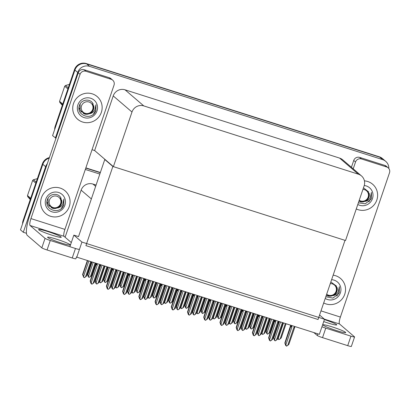 <?xml version="1.0" encoding="UTF-8"?>
<svg xmlns="http://www.w3.org/2000/svg" width="410" height="410" viewBox="0 0 410 410"><rect width="100%" height="100%" fill="white"/><g stroke="black" fill="none" stroke-linecap="round" stroke-linejoin="round"><path stroke-width="0.61" d="M96.089 185.048L92.952 184.054A9.445 9.179 130.6 0 0 81.139 190.163L65.113 237.236M26.476 233.3L23.308 232.291L20.5 229.882L42.83 164.287A9.445 9.179 -49.4 0 1 49.2 158.137A9.445 9.179 -49.4 0 0 42.83 164.287L23.529 220.975L23.083 220.59L42.384 163.897A9.445 9.179 -49.4 0 1 49.39 157.589M85.782 168.085L100.291 172.702L85.782 168.085M85.321 169.453L99.825 174.071M23.308 232.291L45.638 166.696A9.445 9.179 -49.4 0 1 47.314 163.682M324.505 319.252L81.938 242.064L76.803 257.142L319.369 334.329L324.505 319.252L319.58 315.029M105.303 159.695L104.775 159.531L78.535 236.611L73.846 235.12L69.9 246.717M81.938 242.064L73.846 235.12M104.775 159.531L112.863 166.47L345.005 240.342L318.058 319.503L85.915 245.631L112.863 166.47M55.975 138.237L52.582 135.643L74.912 70.043A9.445 9.179 -49.4 0 1 86.73 63.934L379.778 157.189A9.445 9.179 -49.4 0 1 382.894 158.926A9.445 9.179 -49.4 0 0 379.778 157.189L86.73 63.934A9.445 9.179 -49.4 0 0 74.912 70.043L55.611 126.736L55.165 126.352L74.461 69.659A9.445 9.179 -49.4 0 1 86.279 63.55L379.327 156.804A9.445 9.179 -49.4 0 1 382.448 158.542L385.702 161.335A9.445 9.179 -49.4 0 1 388.844 168.525M55.391 138.052L77.721 72.457A9.445 9.179 -49.4 0 1 89.539 66.348L382.586 159.598A9.445 9.179 -49.4 0 1 385.702 161.335M113.391 166.639L345.533 240.511L364.126 185.894A9.445 9.179 130.6 0 0 361.492 175.931A9.445 9.179 130.6 0 0 358.376 174.194L143.797 105.913A9.445 9.179 130.6 0 0 131.984 112.022L113.391 166.639L94.628 150.537L92.04 149.712M361.492 175.931L342.729 159.833A9.445 9.179 130.6 0 0 339.608 158.096L125.035 89.816A9.445 9.179 130.6 0 0 113.221 95.925L94.628 150.537M85.859 167.864L100.363 172.482M22.576 223.788A9.445 9.179 -49.4 0 1 23.083 220.59M54.658 129.55A9.445 9.179 -49.4 0 1 55.165 126.352M87.766 274.587L89.006 277.442L88.212 276.166L88.329 276.863L87.504 274.362L87.766 274.587L92.05 261.995M91.748 261.898L87.504 274.362M88.524 276.196L93.229 262.369M89.006 277.442L91.512 275.776L95.796 263.184M95.105 262.964L90.4 276.791M90.712 261.57L85.48 276.95L84.327 277.672L83.291 276.325L83.742 277.098M83.635 277.211L82.584 274.521L82.846 274.741L87.658 260.596M85.48 276.95L86.592 275.935L91.409 261.79M82.846 274.741L83.604 276.35L88.842 260.97M84.086 277.601L83.604 276.35M87.361 260.499L82.584 274.521M103.986 279.748L105.226 282.603L104.432 281.327L104.55 282.024L103.73 279.528L103.986 279.748L108.271 267.156M107.973 267.059L103.73 279.528M104.745 281.357L109.455 267.53M105.226 282.603L107.733 280.942L112.022 268.35M111.325 268.125L106.62 281.952M120.207 284.909L121.447 287.764L120.658 286.493L120.776 287.19L119.951 284.689L120.207 284.909L124.496 272.317M124.194 272.219L119.951 284.689M120.965 286.518L125.675 272.691M121.447 287.764L123.958 286.103L128.243 273.511M127.546 273.291L122.841 287.113M136.427 290.07L137.668 292.93L137.104 291.843L136.878 291.654L136.996 292.351L136.171 289.849L136.427 290.07L140.717 277.478M140.415 277.385L136.171 289.849M137.191 291.679L141.896 277.852M137.668 292.93L140.179 291.264L144.463 278.672M143.772 278.452L139.062 292.279M106.933 266.731L101.7 282.111L100.547 282.838L99.512 281.486L99.963 282.259M99.855 282.377L99.374 281.511M101.7 282.111L102.813 281.096L107.63 266.951M99.574 280.927L99.825 281.511L105.062 266.131M100.306 282.762L99.825 281.511M123.159 271.891L117.921 287.272L116.768 287.999L115.738 286.646L116.184 287.425M116.081 287.538L115.594 286.677M117.921 287.272L119.038 286.262L123.851 272.112M115.794 286.093L116.045 286.677L121.283 271.297M116.527 287.922L116.045 286.677M139.379 277.052L134.142 292.433L132.989 293.16L131.958 291.807L132.41 292.586M132.302 292.699L131.82 291.838M134.142 292.433L135.259 291.423L140.071 277.273M132.015 291.254L132.271 291.838L137.504 276.458M132.748 293.083L132.271 291.838M155.6 282.213L150.367 297.598L149.214 298.321L148.179 296.973L148.63 297.747M148.522 297.86L148.041 296.999M150.367 297.598L151.48 296.584L156.297 282.439M148.241 296.415L148.492 296.999L153.729 281.619M148.974 298.244L148.492 296.999M96.248 283.489L95.914 283.412L95.089 280.911L95.351 281.132L100.906 264.809M103.961 265.782L97.985 283.336L96.832 284.063L95.796 282.715L96.14 283.602M97.985 283.336L99.097 282.326L104.652 266.003M95.351 281.132L96.109 282.741L102.085 265.188M96.591 283.986L96.109 282.741M100.604 264.716L95.089 280.911M96.042 263.261L90.179 281.04L90.441 281.26L96.094 264.65L96.396 264.122L97.067 264.491L97.344 263.676M99.922 264.496L99.112 265.721L93.075 283.464L91.922 284.191L91.199 282.869L97.237 265.127L97.067 264.491M93.075 283.464L94.187 282.454L100.142 265.316L99.64 265.311L100.142 265.316M90.179 281.04L91.005 283.535L90.887 282.838L91.681 284.115M90.441 281.26L91.199 282.869M96.094 264.65L97.237 265.127M99.112 265.721L99.84 265.844M332.264 326.919A11.962 1.071 -161.2 0 1 345.722 332.607A11.962 1.071 -161.2 0 1 336.533 330.583A11.962 1.071 -161.2 0 1 323.075 324.899A11.962 1.071 -161.2 0 1 332.264 326.919M324.397 319.569A11.962 1.071 -161.2 0 1 336.733 324.894A11.962 1.071 -161.2 0 1 327.544 322.87A11.962 1.071 -161.2 0 1 323.71 321.583M356.275 208.962A14.955 14.534 130.6 0 0 376.826 200.024A14.955 14.534 130.6 0 0 372.654 184.249A14.955 14.534 130.6 0 0 364.423 180.861A14.955 14.534 -49.4 0 1 372.654 184.249A14.955 14.534 -49.4 0 1 376.826 200.024A14.955 14.534 -49.4 0 1 356.275 208.962M323.695 302.949A14.955 14.534 130.6 0 0 344.743 294.262A14.955 14.534 130.6 0 0 340.572 278.487A14.955 14.534 130.6 0 0 333.145 275.182A14.955 14.534 -49.4 0 1 340.572 278.487A14.955 14.534 -49.4 0 1 344.743 294.262A14.955 14.534 -49.4 0 1 323.695 302.949M361.441 158.942A4.72 4.592 130.6 0 0 355.531 161.996L353.738 160.453A4.72 4.592 -49.4 0 1 359.642 157.399L361.441 158.942L386.625 166.952L384.826 165.409A4.72 4.592 -49.4 0 1 386.384 166.281L388.183 167.823A4.72 4.592 130.6 0 0 386.625 166.952M359.642 157.399L384.826 165.409M353.738 160.453L351.411 167.28M354.573 336.953L351.339 346.45A4.72 0.425 -161.2 0 1 347.711 345.651L350.945 336.154A4.72 0.425 18.8 0 0 354.573 336.953A4.72 0.425 18.8 0 0 354.496 336.825L339.495 323.956L324.387 319.149M321.952 326.749A4.72 0.425 18.8 0 0 325.765 328.138L322.532 337.635L347.711 345.651M322.532 337.635A4.72 0.425 -161.2 0 1 317.294 335.518L317.863 333.848M313.87 332.582L317.294 335.518M325.765 328.138L350.945 336.154M320.994 310.882L340.392 317.058L389.5 172.805A4.72 4.592 130.6 0 0 388.183 167.823M353.21 168.823L355.531 161.996M340.392 317.058A6.299 1.368 -72.3 0 0 339.495 323.956M56.785 239.261A11.962 1.071 -161.2 0 1 70.243 244.944A11.962 1.071 -161.2 0 1 61.054 242.925A11.962 1.071 -161.2 0 1 47.596 237.236A11.962 1.071 -161.2 0 1 56.785 239.261M47.796 231.547A11.962 1.071 -161.2 0 1 61.254 237.231A11.962 1.071 -161.2 0 1 52.065 235.212A11.962 1.071 -161.2 0 1 38.607 229.523A11.962 1.071 -161.2 0 1 47.796 231.547M73.528 103.51A14.955 14.534 130.6 0 0 77.7 119.284A14.955 14.534 130.6 0 0 101.347 112.361A14.955 14.534 130.6 0 0 97.175 96.586A14.955 14.534 130.6 0 0 73.528 103.51A14.955 14.534 -49.4 0 1 97.175 96.586A14.955 14.534 -49.4 0 1 101.347 112.361A14.955 14.534 -49.4 0 1 77.7 119.284A14.955 14.534 -49.4 0 1 73.528 103.51M41.446 197.748A14.955 14.534 130.6 0 0 45.618 213.523A14.955 14.534 130.6 0 0 69.264 206.599A14.955 14.534 130.6 0 0 65.093 190.824A14.955 14.534 130.6 0 0 41.446 197.748A14.955 14.534 -49.4 0 1 65.093 190.824A14.955 14.534 -49.4 0 1 69.264 206.599A14.955 14.534 -49.4 0 1 45.618 213.523A14.955 14.534 -49.4 0 1 41.446 197.748M85.962 71.278A4.72 4.592 130.6 0 0 80.052 74.333L78.259 72.79A4.72 4.592 -49.4 0 1 84.163 69.736L85.962 71.278L111.146 79.294L109.347 77.751A4.72 4.592 -49.4 0 1 110.905 78.617L112.704 80.16A4.72 4.592 130.6 0 0 111.146 79.294M84.163 69.736L109.347 77.751M78.259 72.79L29.956 214.671A18.891 4.105 -72.3 0 0 27.265 235.371L41.815 247.855L45.049 238.359L30.048 225.485A6.299 1.368 107.7 0 1 30.945 218.586L80.052 74.333M76.506 256.885L75.86 258.787A4.72 0.425 -161.2 0 1 72.232 257.987L75.466 248.491A4.72 0.425 18.8 0 0 79.094 249.29M45.049 238.359A4.72 0.425 18.8 0 0 50.281 240.48L47.053 249.977L72.232 257.987M47.053 249.977A4.72 0.425 -161.2 0 1 41.815 247.855M50.281 240.48L75.466 248.491M71.314 242.561L64.016 236.293L30.048 225.485M30.945 218.586L64.913 229.395L114.021 85.142A4.72 4.592 130.6 0 0 112.704 80.16M64.913 229.395A6.299 1.368 -72.3 0 0 64.016 236.293M112.468 288.65L112.135 288.573L111.315 286.072L111.571 286.293L117.127 269.975M120.181 270.943L114.205 288.502L113.052 289.229L112.017 287.876L112.361 288.763M114.205 288.502L115.318 287.487L120.878 271.164M111.571 286.293L112.33 287.902L118.305 270.349M112.811 289.152L112.33 287.902M116.824 269.877L111.315 286.072M128.689 293.816L128.361 293.734L127.536 291.233L127.792 291.459L133.347 275.136M136.402 276.104L130.426 293.662L129.273 294.39L128.243 293.037L128.586 293.929M130.426 293.662L131.543 292.648L137.099 276.33M127.792 291.459L128.55 293.068L134.531 275.51M129.032 294.313L128.55 293.068M133.05 275.038L127.536 291.233M144.914 298.977L144.581 298.895L143.756 296.399L144.012 296.62L149.573 280.296M152.623 281.27L146.647 298.823L145.494 299.551L144.463 298.198L144.807 299.09M146.647 298.823L147.764 297.814L153.32 281.491M144.012 296.62L144.776 298.229L150.752 280.671M145.258 299.474L144.776 298.229M149.271 280.199L143.756 296.399M112.263 268.427L106.405 286.2L106.661 286.421L112.314 269.811L112.617 269.283L113.288 269.657L113.565 268.837M116.143 269.657L115.333 270.887L109.296 288.63L108.143 289.352L107.42 288.03L113.462 270.287L113.288 269.657M109.296 288.63L110.408 287.615L116.368 270.477L115.866 270.477L116.368 270.477M106.405 286.2L107.225 288.702L107.451 288.891L107.333 288.194L107.902 289.276M106.661 286.421L107.42 288.03M112.314 269.811L113.462 270.287M115.333 270.887L116.066 271.005M128.484 273.588L122.626 291.361L122.882 291.582L128.54 274.977L128.843 274.449L129.509 274.818L129.785 274.003M132.363 274.823L131.559 276.048L125.516 293.791L124.363 294.518L123.641 293.191L129.683 275.453L129.509 274.818M125.516 293.791L126.634 292.776L132.589 275.638L132.087 275.638L132.589 275.638M122.626 291.361L123.451 293.862L123.333 293.165L124.122 294.441M122.882 291.582L123.641 293.191M128.54 274.977L129.683 275.453M131.559 276.048L132.286 276.166M144.709 278.749L138.846 296.522L139.103 296.748L144.761 280.138L145.063 279.61L145.729 279.979L146.006 279.164M148.584 279.984L147.779 281.209L141.737 298.952L140.584 299.679L139.866 298.357L145.904 280.614L145.729 279.979M141.737 298.952L142.854 297.937L148.809 280.804L148.307 280.799L148.809 280.804M138.846 296.522L139.672 299.023L139.554 298.326L140.348 299.602M139.103 296.748L139.866 298.357M144.761 280.138L145.904 280.614M147.779 281.209L148.507 281.327M160.93 283.91L155.067 301.688L155.328 301.909L160.981 285.298L161.284 284.771L161.955 285.14L162.232 284.325M164.81 285.145L164 286.37L157.963 304.112L156.81 304.84L156.087 303.518L162.124 285.775L161.955 285.14M157.963 304.112L159.075 303.103L165.03 285.965L164.528 285.96L165.03 285.965M155.067 301.688L155.892 304.184L155.774 303.487L156.569 304.763M155.328 301.909L156.087 303.518M160.981 285.298L162.124 285.775M164 286.37L164.728 286.493M326.77 295.502L333.361 295.579C335.488 295.036 337.107 293.842 338.214 291.997L339.362 286.657L339.29 292.433L338.757 293.693L332.894 298.096L325.806 296.748M331.608 279.702A10.265 9.978 -49.4 0 1 340.382 292.873A10.265 9.978 -49.4 0 1 325.232 298.429M333.361 295.579A7.119 6.919 130.6 0 0 337.061 287.425M330.839 281.967L336.615 286.195M336.774 296.087L339.219 292.371L339.362 286.657M358.888 201.284L365.438 201.341C367.57 200.797 369.19 199.603 370.297 197.758L371.445 192.418L371.373 198.194L370.84 199.455L365.259 203.78L358.361 202.827M364.249 185.51A10.265 9.978 -49.4 0 1 372.464 198.635A10.265 9.978 -49.4 0 1 357.797 204.482M365.438 201.341A7.119 6.919 130.6 0 0 369.143 193.187M363.48 187.8L368.698 191.957M368.856 201.848L371.301 198.127L371.445 192.418M51.291 207.844L57.877 207.916C60.009 207.373 61.628 206.179 62.735 204.334L63.883 198.999L63.811 204.769L63.278 206.03C58.809 215.255 43.404 209.177 47.457 199.45C49.4 193.248 58.984 192.454 61.136 198.532M64.903 205.21A10.265 9.978 -49.4 0 1 52.06 211.852A10.265 9.978 -49.4 0 1 45.807 199.137A10.265 9.978 -49.4 0 1 58.65 192.495A10.265 9.978 -49.4 0 1 64.903 205.21M57.877 207.916A7.119 6.919 130.6 0 0 61.582 199.767M46.924 202.002L49.267 206.327M61.295 208.429L63.74 204.708L63.883 198.999M83.373 113.606L89.959 113.678C92.091 113.134 93.711 111.94 94.818 110.095L95.966 104.755L95.894 110.531L95.361 111.792C90.892 121.017 75.486 114.938 79.54 105.211C81.482 99.005 91.066 98.215 93.219 104.294M96.986 110.972A10.265 9.978 -49.4 0 1 84.142 117.614A10.265 9.978 -49.4 0 1 77.89 104.898A10.265 9.978 -49.4 0 1 90.733 98.256A10.265 9.978 -49.4 0 1 96.986 110.972M89.959 113.678A7.119 6.919 130.6 0 0 93.664 105.524M79.007 107.763L81.349 112.089M93.377 114.19L95.822 110.469L95.966 104.755M330.27 283.633A5.996 5.827 -49.4 0 1 336.077 291.32A5.996 5.827 -49.4 0 1 326.683 294.17M335.923 285.832C337.681 289.316 337.01 292.325 333.919 294.857C332.131 296.117 330.183 296.491 328.077 295.989L326.314 295.256M362.937 189.384A5.996 5.827 -49.4 0 1 368.159 197.082A5.996 5.827 -49.4 0 1 359.232 200.28M368.006 191.588C369.764 195.078 369.092 198.086 366.002 200.618C364.208 201.879 362.261 202.253 360.159 201.751M30.437 198.978L27.701 196.631L30.248 199.542M27.701 196.631A17 16.523 -49.4 0 1 27.496 195.555L30.673 198.286M35.819 183.178L32.636 180.446L27.496 195.555M32.636 180.446A17 16.523 -49.4 0 1 33.466 179.703L36.203 182.05M37.356 178.668L33.466 179.703M53.095 207.537A5.996 5.827 -49.4 0 1 49.441 200.111A5.996 5.827 -49.4 0 1 56.944 196.231A5.996 5.827 -49.4 0 1 60.598 203.662A5.996 5.827 -49.4 0 1 53.095 207.537M60.444 198.168C62.202 201.653 61.531 204.667 58.44 207.199C56.647 208.454 54.704 208.833 52.598 208.326L47.985 204.359L48.062 198.199M62.52 104.74L59.783 102.392L62.33 105.303M59.783 102.392A17 16.523 -49.4 0 1 59.573 101.316L62.756 104.048M67.901 88.939L64.718 86.208L59.573 101.316M64.718 86.208A17 16.523 -49.4 0 1 65.549 85.464L68.285 87.812M69.439 84.424L65.549 85.464M85.177 113.298A5.996 5.827 -49.4 0 1 81.523 105.872A5.996 5.827 -49.4 0 1 89.026 101.993A5.996 5.827 -49.4 0 1 92.68 109.419A5.996 5.827 -49.4 0 1 85.177 113.298M92.527 103.93C94.285 107.415 93.613 110.423 90.523 112.955C88.729 114.216 86.782 114.59 84.68 114.088L80.068 110.121L80.145 103.961M161.135 304.138L160.802 304.056L159.977 301.56L160.238 301.781L165.794 285.457M168.848 286.431L162.873 303.984L161.719 304.712L160.684 303.364L161.027 304.251M162.873 303.984L163.985 302.975L169.54 286.651M160.238 301.781L160.997 303.39L166.972 285.837M161.478 304.635L160.997 303.39M165.491 285.365L159.977 301.56M177.356 309.299L177.023 309.222L176.203 306.721L176.459 306.941L182.014 290.623M185.069 291.592L179.093 309.15L177.94 309.873L176.905 308.525L177.248 309.412M179.093 309.15L180.205 308.135L185.761 291.812M176.459 306.941L177.217 308.551L183.193 290.997M177.699 309.801L177.217 308.551M181.712 290.526L176.203 306.721M193.576 314.46L193.248 314.383L192.423 311.882L192.679 312.107L198.235 295.784M201.289 296.753L195.314 314.311L194.161 315.039L193.13 313.686L193.474 314.578M195.314 314.311L196.431 313.296L201.986 296.973M192.679 312.107L193.438 313.712L199.419 296.158M193.92 314.962L193.438 313.712M197.938 295.687L192.423 311.882M152.653 295.236L153.893 298.09L153.099 296.814L153.217 297.511L152.392 295.01L152.653 295.236L156.938 282.639M156.635 282.546L152.392 295.01M153.412 296.845L158.116 283.018M153.893 298.09L156.4 296.425L160.684 283.833M159.992 283.612L155.287 297.44M168.874 300.397L170.114 303.251L169.32 301.975L169.438 302.672L168.618 300.176L168.874 300.397L173.158 287.805M172.861 287.707L168.618 300.176M169.632 302.006L174.342 288.179M170.114 303.251L172.62 301.591L176.91 288.994M176.213 288.773L171.508 302.601M185.095 305.558L186.335 308.412L185.766 307.331L185.889 308.028L185.663 307.833L184.838 305.337L185.095 305.558L189.384 292.965M189.082 292.868L184.838 305.337M185.853 307.167L190.563 293.34M186.335 308.412L188.841 306.752L193.13 294.16M192.433 293.939L187.729 307.761M177.151 289.076L171.293 306.849L171.549 307.069L177.202 290.459L177.504 289.931L178.176 290.3L178.452 289.486M181.03 290.306L180.221 291.536L174.183 309.273L173.03 310.001L172.308 308.679L178.35 290.936L178.176 290.3M174.183 309.273L175.296 308.264L181.256 291.126L180.754 291.12L181.256 291.126M171.293 306.849L172.113 309.35L172.338 309.54L172.22 308.843L172.789 309.924M171.549 307.069L172.308 308.679M177.202 290.459L178.35 290.936M180.221 291.536L180.953 291.654M193.371 294.236L187.513 312.01L187.77 312.23L193.428 295.62L193.73 295.097L194.396 295.466L194.673 294.652M197.251 295.472L196.446 296.696L190.404 314.439L189.251 315.167L188.528 313.84L194.571 296.097L194.396 295.466M190.404 314.439L191.521 313.424L197.476 296.286L196.974 296.286L197.476 296.286M187.513 312.01L188.339 314.511L188.564 314.701L188.441 314.004L189.01 315.09M187.77 312.23L188.528 313.84M193.428 295.62L194.571 296.097M196.446 296.696L197.174 296.814M209.597 299.397L203.734 317.171L203.99 317.396L209.648 300.786L209.951 300.258L210.617 300.627L210.894 299.812M213.472 300.632L212.667 301.857L206.625 319.6L205.471 320.328L204.754 319.006L210.791 301.263L210.617 300.627M206.625 319.6L207.742 318.585L213.697 301.447L213.195 301.447L213.697 301.447M203.734 317.171L204.559 319.672L204.441 318.975L205.231 320.251M203.99 317.396L204.754 319.006M209.648 300.786L210.791 301.263M212.667 301.857L213.395 301.975M171.821 287.379L166.588 302.759L165.435 303.487L164.4 302.134L164.851 302.908M164.743 303.021L164.261 302.16M166.588 302.759L167.7 301.745L172.518 287.6M164.461 301.575L164.712 302.16L169.95 286.78M165.194 303.41L164.712 302.16M188.046 292.54L182.809 307.92L181.656 308.648L180.625 307.295L181.071 308.074M180.969 308.187L180.482 307.321M182.809 307.92L183.921 306.906L188.738 292.76M180.682 306.741L180.933 307.326L186.171 291.946M181.415 308.571L180.933 307.326M204.267 297.701L199.029 313.081L197.876 313.809L196.846 312.456L197.297 313.235M197.189 313.348L196.708 312.487M199.029 313.081L200.147 312.071L204.959 297.921M196.902 311.902L197.159 312.487L202.391 297.106M197.635 313.732L197.159 312.487M209.802 319.626L209.469 319.544L208.644 317.048L208.9 317.268L214.461 300.945M217.51 301.919L211.534 319.472L210.381 320.2L209.351 318.847L209.695 319.738M211.534 319.472L212.652 318.457L218.207 302.139M208.9 317.268L209.664 318.877L215.639 301.319M210.145 320.123L209.664 318.877M214.158 300.848L208.644 317.048M226.023 324.787L225.69 324.705L224.864 322.209L225.126 322.429L230.681 306.106M233.736 307.08L227.76 324.633L226.607 325.361L225.572 324.008L225.915 324.899M227.76 324.633L228.872 323.623L234.428 307.3M225.126 322.429L225.884 324.038L231.86 306.48M226.366 325.284L225.884 324.038M230.379 306.014L224.864 322.209M242.243 329.947L241.91 329.871L241.09 327.37L241.346 327.59L246.902 311.267M249.957 312.241L243.981 329.794L242.828 330.521L241.792 329.174L242.136 330.06M243.981 329.794L245.093 328.784L250.648 312.461M241.346 327.59L242.105 329.199L248.081 311.646M242.587 330.445L242.105 329.199M246.6 311.175L241.09 327.37M258.464 335.108L258.136 335.031L257.311 332.53L257.567 332.751L263.123 316.433M266.177 317.401L260.201 334.96L259.048 335.687L258.018 334.334L258.361 335.221M260.201 334.96L261.319 333.945L266.874 317.622M257.567 332.751L258.326 334.36L264.306 316.807M258.807 335.611L258.326 334.36M262.825 316.335L257.311 332.53M274.69 340.274L274.357 340.192L273.531 337.691L273.788 337.917L279.348 321.594M282.398 322.562L276.422 340.121L275.269 340.848L274.239 339.495L274.582 340.387M276.422 340.121L277.539 339.106L283.095 322.788M273.788 337.917L274.551 339.526L280.527 321.968M275.033 340.771L274.551 339.526M279.046 321.496L273.531 337.691M201.315 310.718L202.555 313.578L201.992 312.492L201.766 312.302L201.884 312.999L201.059 310.498L201.315 310.718L205.605 298.126M205.302 298.029L201.059 310.498M202.079 312.328L206.784 298.5M202.555 313.578L205.067 311.913L209.351 299.32M208.659 299.1L203.949 312.927M217.541 315.885L218.781 318.739L217.987 317.463L218.105 318.16L217.279 315.659L217.541 315.885L221.825 303.287M221.523 303.195L217.279 315.659M218.299 317.489L223.004 303.666M218.781 318.739L221.287 317.073L225.572 304.481M224.88 304.261L220.175 318.088M233.761 321.045L235.002 323.9L234.207 322.624L234.325 323.321L233.505 320.825L233.761 321.045L238.046 308.453M237.749 308.356L233.505 320.825M234.52 322.655L239.23 308.827M235.002 323.9L237.508 322.234L241.797 309.642M241.1 309.422L236.396 323.249M249.982 326.206L251.222 329.061L250.433 327.785L250.551 328.482L249.726 325.986L249.982 326.206L254.272 313.614M253.969 313.517L249.726 325.986M250.741 327.815L255.45 313.988M251.222 329.061L253.728 327.4L258.018 314.808M257.321 314.583L252.616 328.41M266.203 331.367L267.443 334.222L266.879 333.14L266.654 332.951L266.772 333.648L265.946 331.147L266.203 331.367L270.492 318.775M270.19 318.678L265.946 331.147M266.966 332.976L271.671 319.149M267.443 334.222L269.954 332.561L274.239 319.969M273.547 319.749L268.837 333.571M225.818 304.558L219.955 322.337L220.216 322.557L225.869 305.947L226.171 305.419L226.843 305.788L227.119 304.973M229.697 305.793L228.888 307.018L222.85 324.761L221.697 325.489L220.975 324.166L227.012 306.424L226.843 305.788M222.85 324.761L223.962 323.751L229.918 306.613L229.415 306.608L229.918 306.613M219.955 322.337L220.78 324.833L220.662 324.136L221.456 325.412M220.216 322.557L220.975 324.166M225.869 305.947L227.012 306.424M228.888 307.018L229.615 307.141M242.038 309.719L236.18 327.498L236.437 327.718L242.09 311.108L242.392 310.58L243.063 310.949L243.34 310.134M245.918 310.954L245.108 312.179L239.071 329.922L237.918 330.65L237.195 329.327L243.238 311.585L243.063 310.949M239.071 329.922L240.183 328.912L246.143 311.774L245.641 311.769L246.143 311.774M236.18 327.498L237 329.994L236.883 329.297L237.677 330.573M236.437 327.718L237.195 329.327M242.09 311.108L243.238 311.585M245.108 312.179L245.841 312.302M258.259 314.885L252.401 332.659L252.657 332.879L258.31 316.269L258.618 315.741L259.284 316.115L259.561 315.295M262.139 316.115L261.334 317.345L255.292 335.088L254.138 335.81L253.416 334.488L259.458 316.745L259.284 316.115M255.292 335.088L256.409 334.073L262.364 316.935L261.862 316.935L262.364 316.935M252.401 332.659L253.226 335.16L253.452 335.349L253.329 334.652L253.898 335.739M252.657 332.879L253.416 334.488M258.31 316.269L259.458 316.745M261.334 317.345L262.062 317.463M274.485 320.046L268.622 337.819L268.878 338.045L274.536 321.435L274.838 320.907L275.505 321.276L275.781 320.461M278.359 321.281L277.555 322.506L271.512 340.249L270.359 340.976L269.642 339.649L275.679 321.911L275.505 321.276M271.512 340.249L272.63 339.234L278.585 322.096L278.082 322.096L278.585 322.096M268.622 337.819L269.447 340.32L269.329 339.623L270.118 340.9M268.878 338.045L269.642 339.649M274.536 321.435L275.679 321.911M277.555 322.506L278.282 322.624M290.705 325.207L284.842 342.986L285.104 343.206L290.757 326.596L291.059 326.068L291.73 326.437L292.007 325.622M294.58 326.442L293.775 327.667L287.738 345.41L286.585 346.137L285.862 344.815L291.899 327.072L291.73 326.437M287.738 345.41L288.85 344.395L294.805 327.262L294.303 327.257L294.805 327.262M284.842 342.986L285.667 345.481L285.55 344.784L286.344 346.06M285.104 343.206L285.862 344.815M290.757 326.596L291.899 327.072M293.775 327.667L294.503 327.785M220.488 302.862L215.255 318.242L214.102 318.97L213.067 317.622L213.518 318.396M213.41 318.508L212.928 317.647M215.255 318.242L216.367 317.232L221.185 303.082M213.128 317.063L213.379 317.647L218.617 302.267M213.861 318.893L213.379 317.647M236.708 308.028L231.476 323.408L230.323 324.136L229.287 322.783L229.738 323.557M229.631 323.669L229.149 322.808M231.476 323.408L232.588 322.393L237.405 308.248M229.349 322.224L229.6 322.808L234.838 307.428M230.082 324.059L229.6 322.808M252.934 313.189L247.696 328.569L246.543 329.297L245.513 327.944L245.959 328.723M245.856 328.835L245.37 327.969M247.696 328.569L248.808 327.554L253.626 313.409M245.57 327.39L245.821 327.974L251.058 312.589M246.302 329.22L245.821 327.974M269.155 318.35L263.917 333.73L262.764 334.457L261.734 333.104L262.185 333.883M262.077 333.996L261.595 333.135M263.917 333.73L265.034 332.72L269.847 318.57M261.79 332.551L262.046 333.135L267.279 317.755M262.523 334.381L262.046 333.135M285.375 323.51L280.143 338.891L278.99 339.618L277.954 338.27L278.405 339.044M278.298 339.157L277.816 338.296M280.143 338.891L281.255 337.881L286.072 323.731M278.016 337.712L278.267 338.296L283.505 322.916M278.749 339.541L278.267 338.296M91.358 198.932L81.139 190.163M45.638 166.696L42.384 163.897M95.643 186.36L92.952 184.054M382.586 159.598L379.327 156.804M89.539 66.348L86.279 63.55M77.721 72.457L74.461 69.659M358.376 174.194L339.608 158.096M143.797 105.913L125.035 89.816M131.984 112.022L113.221 95.925M96.396 264.122L96.627 263.451M100.23 265.07L100.373 264.64M112.617 269.283L112.847 268.611M116.45 270.231L116.594 269.806M128.843 274.449L129.068 273.772M132.671 275.392L132.82 274.966M145.063 279.61L145.294 278.933M148.897 280.553L149.04 280.127M161.284 284.771L161.514 284.099M165.117 285.719L165.261 285.288M177.504 289.931L177.735 289.26M181.338 290.88L181.481 290.454M193.73 295.097L193.956 294.421M197.558 296.04L197.707 295.615M209.951 300.258L210.181 299.582M213.784 301.201L213.928 300.776M226.171 305.419L226.402 304.743M230.005 306.367L230.148 305.937M242.392 310.58L242.623 309.909M246.225 311.528L246.369 311.098M258.618 315.741L258.843 315.07M274.838 320.907L275.069 320.231M278.672 321.85L278.815 321.425M291.059 326.068L291.29 325.391M100.209 265.167L100.388 264.645M116.435 270.328L116.609 269.811M132.655 275.494L132.835 274.972M148.876 280.655L149.055 280.132M165.097 285.816L165.276 285.293M181.322 290.977L181.497 290.454M197.543 296.138L197.722 295.62M213.764 301.304L213.943 300.781M229.984 306.465L230.164 305.942M246.21 311.626L246.384 311.103M278.651 321.952L278.831 321.43"/></g></svg>
